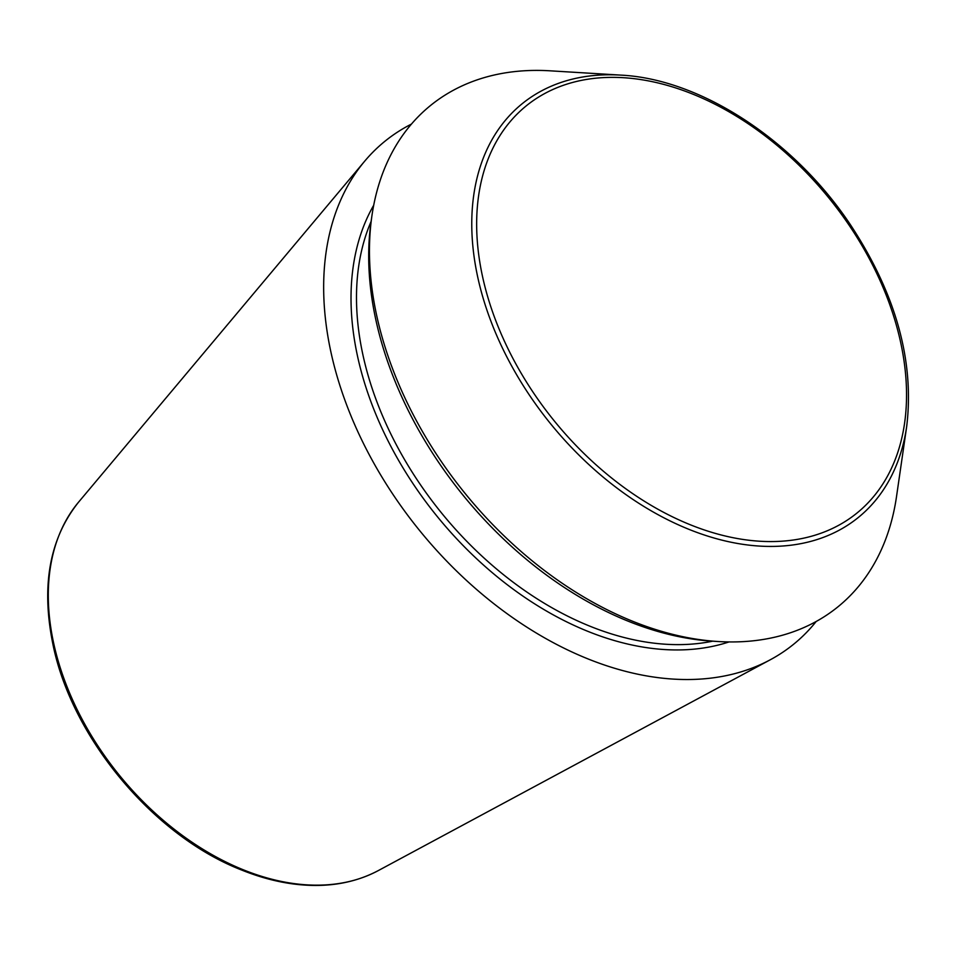 <?xml version="1.0" encoding="UTF-8"?>
<svg xmlns="http://www.w3.org/2000/svg" width="955" height="955" viewBox="0 0 955 955"><rect width="100%" height="100%" fill="white"/><g stroke="black" fill="none" stroke-linecap="round" stroke-linejoin="round"><path stroke-width="1.43" d="M906.689 426.467L896.518 496.588A323.005 217.8 -129.1 0 1 718.399 641.533L712.776 641.187A318.504 214.768 -129.1 0 1 375.745 319.376A318.504 214.768 -129.1 0 1 371.125 221.333L371.925 215.758A323.005 217.8 -129.1 0 1 550.056 70.813L620.774 75.111C700.469 78.978 793.832 139.943 850.201 224.401C895.79 293.627 914.627 360.978 906.689 426.467A266.541 179.731 -129.1 0 1 700.755 533.785A266.541 179.731 -129.1 0 1 477.655 276.771A266.541 179.731 -129.1 0 1 620.774 75.111M816.191 621.478A324.055 218.504 -129.1 0 1 770.363 659.726A324.055 218.504 -129.1 0 1 330.824 351.631A324.055 218.504 -129.1 0 1 364.691 161.18A324.055 218.504 -129.1 0 1 411.45 124.078M718.399 641.533A323.005 217.8 -129.1 0 1 376.616 315.186A323.005 217.8 -129.1 0 1 371.925 215.758M53.587 642.846A239.478 161.479 -129.1 0 1 78.608 502.103C49.553 538.513 40.993 585.964 52.955 644.446C71.84 738.084 153.982 836.21 241.901 870.136C259.891 877.37 277.619 882.05 295.071 884.187C326.419 887.911 354.198 883.351 378.407 870.53A239.478 161.479 -129.1 0 1 53.587 642.846M712.657 641.187A286.739 193.352 -129.1 0 1 362.84 354.532A286.739 193.352 -129.1 0 1 371.101 221.453M482.454 276.162A262.291 176.866 -129.1 0 1 753.232 127.206A262.291 176.866 -129.1 0 1 839.242 524.987A262.291 176.866 -129.1 0 1 482.454 276.162M729.035 641.927A290.666 196.002 -129.1 0 1 357.457 355.869A290.666 196.002 -129.1 0 1 373.703 205.253M378.407 870.53L770.363 659.726M78.608 502.103L364.691 161.18"/></g></svg>
